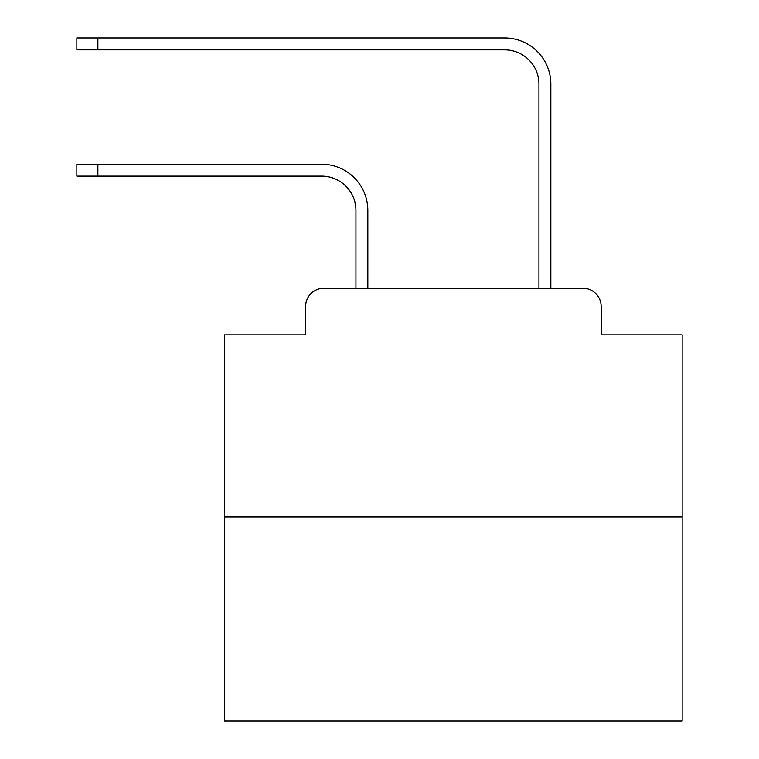 <?xml version="1.0" encoding="UTF-8"?>
<svg xmlns="http://www.w3.org/2000/svg" width="759" height="759" viewBox="0 0 759 759"><rect width="100%" height="100%" fill="white"/><g stroke="black" fill="none" stroke-linecap="round" stroke-linejoin="round"><path stroke-width="1.14" d="M305.611 306.522L305.611 334.89L305.611 306.522A18.301 18.301 0 0 1 323.913 288.221L355.933 288.221L355.933 210.442A34.316 34.316 0 0 0 321.626 176.126A34.316 34.316 0 0 1 355.933 210.442A34.316 34.316 0 0 0 321.626 176.126A34.316 34.316 0 0 1 355.933 210.442A34.316 34.316 0 0 0 321.626 176.126A34.316 34.316 0 0 1 355.933 210.442A34.316 34.316 0 0 0 321.626 176.126A34.316 34.316 0 0 1 355.933 210.442A34.316 34.316 0 0 0 321.626 176.126A34.316 34.316 0 0 1 355.933 210.442A34.316 34.316 0 0 0 321.626 176.126A34.316 34.316 0 0 1 355.933 210.442A34.316 34.316 0 0 0 321.626 176.126A34.316 34.316 0 0 1 355.933 210.442A34.316 34.316 0 0 0 321.626 176.126A34.316 34.316 0 0 1 355.933 210.442A34.316 34.316 0 0 0 321.626 176.126A34.316 34.316 0 0 1 355.933 210.442A34.316 34.316 0 0 0 321.626 176.126A34.316 34.316 0 0 1 355.933 210.442A34.316 34.316 0 0 0 321.626 176.126A34.316 34.316 0 0 1 355.933 210.442A34.316 34.316 0 0 0 321.626 176.126A34.316 34.316 0 0 1 355.933 210.442A34.316 34.316 0 0 0 321.626 176.126A34.316 34.316 0 0 1 355.933 210.442A34.316 34.316 0 0 0 321.626 176.126A34.316 34.316 0 0 1 355.933 210.442A34.316 34.316 0 0 0 321.626 176.126A34.316 34.316 0 0 1 355.933 210.442A34.316 34.316 0 0 0 321.626 176.126A34.316 34.316 0 0 1 355.933 210.442A34.316 34.316 0 0 0 321.626 176.126A34.316 34.316 0 0 1 355.933 210.442A34.316 34.316 0 0 0 321.626 176.126L76.839 176.126L76.839 164.229L97.883 164.229L97.883 176.126M682.161 516.993L224.626 516.993L224.626 721.05L682.161 721.05L682.161 334.89L601.175 334.89L601.175 306.522A18.301 18.301 0 0 0 582.874 288.221L323.913 288.221M224.626 516.993L224.626 334.89L305.611 334.89M97.883 164.229L321.626 164.229A46.214 46.214 0 0 1 367.83 210.442L367.83 288.221L367.83 210.442L367.83 288.221L367.83 210.442L367.83 288.221L367.83 210.442L367.83 288.221L367.83 210.442L367.83 288.221L367.83 210.442L367.83 288.221L367.83 210.442L367.83 288.221L367.83 210.442L367.83 288.221L367.83 210.442L367.83 288.221L367.83 210.442L367.83 288.221L367.83 210.442L367.83 288.221L367.83 210.442L367.83 288.221L367.83 210.442L367.83 288.221L367.83 210.442L367.83 288.221L367.83 210.442L367.83 288.221L367.83 210.442L367.83 288.221L367.83 210.442L367.83 288.221L367.83 210.442L367.83 288.221L382.014 288.221M524.763 288.221L538.947 288.221L538.947 84.164A34.316 34.316 0 0 0 504.64 49.847A34.316 34.316 0 0 1 538.947 84.164A34.316 34.316 0 0 0 504.64 49.847A34.316 34.316 0 0 1 538.947 84.164A34.316 34.316 0 0 0 504.64 49.847A34.316 34.316 0 0 1 538.947 84.164A34.316 34.316 0 0 0 504.64 49.847A34.316 34.316 0 0 1 538.947 84.164A34.316 34.316 0 0 0 504.64 49.847A34.316 34.316 0 0 1 538.947 84.164A34.316 34.316 0 0 0 504.64 49.847A34.316 34.316 0 0 1 538.947 84.164A34.316 34.316 0 0 0 504.64 49.847A34.316 34.316 0 0 1 538.947 84.164A34.316 34.316 0 0 0 504.64 49.847A34.316 34.316 0 0 1 538.947 84.164A34.316 34.316 0 0 0 504.64 49.847A34.316 34.316 0 0 1 538.947 84.164A34.316 34.316 0 0 0 504.64 49.847A34.316 34.316 0 0 1 538.947 84.164A34.316 34.316 0 0 0 504.64 49.847A34.316 34.316 0 0 1 538.947 84.164A34.316 34.316 0 0 0 504.64 49.847A34.316 34.316 0 0 1 538.947 84.164A34.316 34.316 0 0 0 504.64 49.847A34.316 34.316 0 0 1 538.947 84.164A34.316 34.316 0 0 0 504.64 49.847A34.316 34.316 0 0 1 538.947 84.164A34.316 34.316 0 0 0 504.64 49.847A34.316 34.316 0 0 1 538.947 84.164A34.316 34.316 0 0 0 504.64 49.847A34.316 34.316 0 0 1 538.947 84.164A34.316 34.316 0 0 0 504.64 49.847A34.316 34.316 0 0 1 538.947 84.164A34.316 34.316 0 0 0 504.64 49.847L76.839 49.847L76.839 37.95L97.883 37.95L97.883 49.847M97.883 37.95L504.64 37.95A46.214 46.214 0 0 1 550.844 84.164L550.844 288.221L550.844 84.164L550.844 288.221L550.844 84.164L550.844 288.221L550.844 84.164L550.844 288.221L550.844 84.164L550.844 288.221L550.844 84.164L550.844 288.221L550.844 84.164L550.844 288.221L550.844 84.164L550.844 288.221L550.844 84.164L550.844 288.221L550.844 84.164L550.844 288.221L550.844 84.164L550.844 288.221L550.844 84.164L550.844 288.221L550.844 84.164L550.844 288.221L550.844 84.164L550.844 288.221L550.844 84.164L550.844 288.221L550.844 84.164L550.844 288.221L550.844 84.164L550.844 288.221L550.844 84.164L550.844 288.221L582.874 288.221M601.175 334.89L601.175 306.522"/></g></svg>
